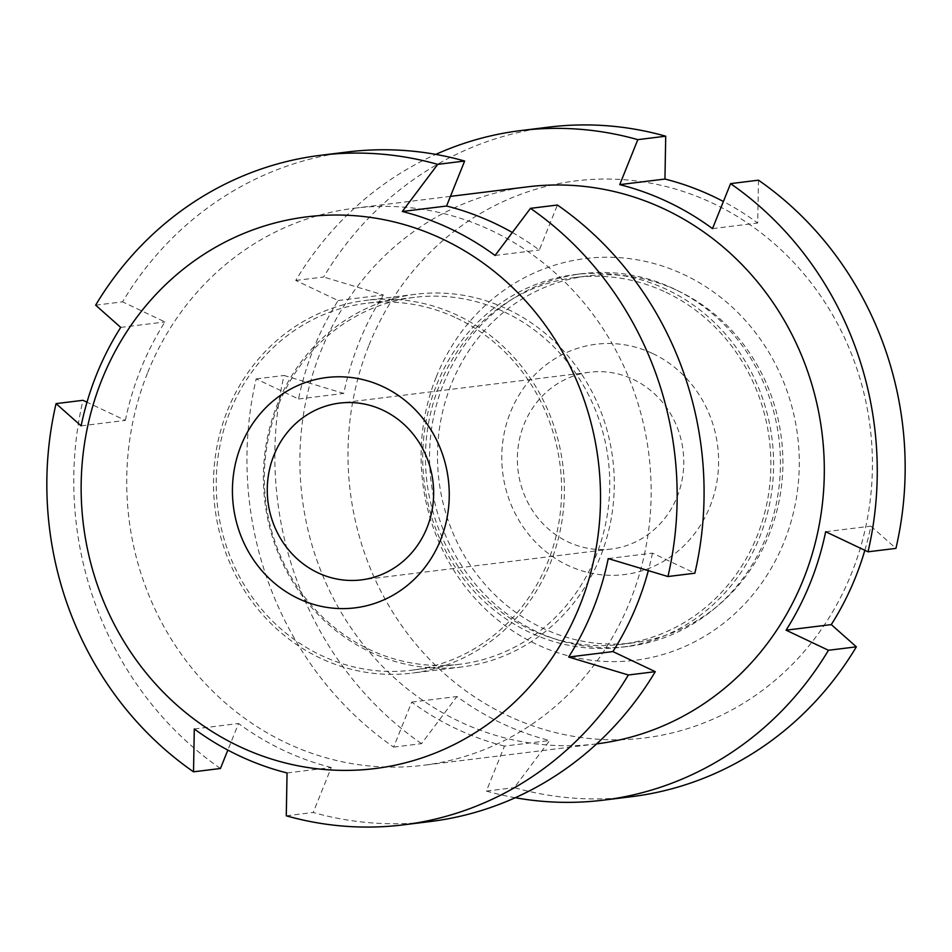 <?xml version="1.0" encoding="UTF-8"?>
<svg xmlns="http://www.w3.org/2000/svg" width="952" height="952" viewBox="0 0 952 952"><rect width="100%" height="100%" fill="white"/><g stroke="black" fill="none" stroke-linecap="round" stroke-linejoin="round"><path stroke-width="0.71" stroke-dasharray="4.76 3.57" d="M227.576 410.241A187.782 175.251 83 0 1 365.925 300.392A187.782 175.251 83 0 1 562.87 465.266A187.782 175.251 83 0 1 411.966 673.123A187.782 175.251 83 0 1 249.222 597.689A187.782 175.251 83 0 1 227.576 410.241M147.762 372.387A280.65 261.931 83 0 1 354.537 208.214A280.65 261.931 83 0 1 648.895 454.639A280.65 261.931 83 0 1 423.354 765.289A280.65 261.931 83 0 1 180.118 652.56A280.65 261.931 83 0 1 147.762 372.387M596.666 743.881A280.65 261.931 83 0 1 596.511 743.905A280.65 261.931 83 0 1 353.287 631.164A280.65 261.931 83 0 1 320.931 351.002A280.65 261.931 83 0 1 527.694 186.83M515.246 797.728A337.329 314.815 83 0 1 486.389 791.088L504.465 746.094L549.685 740.513L514.282 787.637A337.329 314.815 83 0 0 631.354 796.705M504.465 746.094A288.753 269.475 -97 0 1 411.704 702.112L393.628 747.094A337.329 314.815 83 0 1 256.171 378.908L298.547 399.007A288.753 269.475 -97 0 1 338.127 300.546L295.751 280.447A337.329 314.815 83 0 1 435.778 154.391M295.751 280.447L323.644 277.008A337.329 314.815 83 0 1 548.649 127.14M758.482 180.178L757.709 223.03A288.753 269.475 -97 0 0 723.401 201.503M864.856 550.304A288.753 269.475 -97 0 0 869.2 533.786A288.753 269.475 -97 0 0 870.866 526.135L895.939 548.376M369.031 345.064A280.65 261.931 83 0 1 693.425 195.065A280.65 261.931 83 0 1 864.737 531.347A280.65 261.931 83 0 1 526.98 723.77A280.65 261.931 83 0 1 369.031 345.064M393.628 747.094L421.522 743.655L456.924 696.531A288.753 269.475 -97 0 0 549.685 740.513M421.522 743.655A337.329 314.815 83 0 1 284.065 375.469L343.767 393.426A288.753 269.475 -97 0 1 383.347 294.965L323.644 277.008M486.389 791.088L514.282 787.637M286.278 815.804L313.208 812.472A337.329 314.815 83 0 0 430.28 821.54M220.447 768.49A337.329 314.815 83 0 1 82.991 400.304M95.64 305.164L122.57 301.844A337.329 314.815 83 0 1 347.575 151.975M512.331 232.49A288.753 269.475 83 0 1 539.32 250.007L557.408 205.025M608.233 558.574L652.477 553.112L694.853 573.211M652.477 553.112A288.753 269.475 83 0 1 648.324 570.641M287.052 772.953L331.296 767.49L313.208 812.472M331.296 767.49A288.753 269.475 83 0 1 238.535 723.508L227.837 750.093M81.134 425.865L125.366 420.403L86.989 402.196M125.366 420.403A288.753 269.475 83 0 1 164.958 321.943L122.57 301.844M456.71 318.147A184.855 172.514 83 0 1 560.038 514.842A184.855 172.514 83 0 1 411.585 670.22A184.855 172.514 83 0 1 217.71 507.904A184.855 172.514 83 0 1 366.258 303.295A184.855 172.514 83 0 1 456.71 318.147M443.62 383.549A187.782 175.251 83 0 1 581.97 273.7A187.782 175.251 83 0 1 778.926 438.586A187.782 175.251 83 0 1 628.011 646.432A187.782 175.251 83 0 1 465.278 570.998A187.782 175.251 83 0 1 443.62 383.549M436.801 384.394A187.782 175.251 83 0 1 575.151 274.545A187.782 175.251 83 0 1 667.031 289.622A187.782 175.251 83 0 1 772.001 489.435A187.782 175.251 83 0 1 621.192 647.277A187.782 175.251 83 0 1 458.447 571.843A187.782 175.251 83 0 1 436.801 384.394M120.714 327.405L164.958 321.943M495.076 255.469L539.32 250.007M194.291 728.97L238.535 723.508M633.223 379.384A89.06 83.11 83 0 1 683.012 474.144A89.06 83.11 83 0 1 611.493 548.995A89.06 83.11 83 0 1 518.09 470.8A89.06 83.11 83 0 1 589.657 372.232A89.06 83.11 83 0 1 633.223 379.384M652.739 353.573A116.037 108.302 83 0 1 675.277 553.29A116.037 108.302 83 0 1 502.561 471.395A116.037 108.302 83 0 1 652.739 353.573M665.948 292.3A184.855 172.514 83 0 1 769.287 488.995A184.855 172.514 83 0 1 620.835 644.373A184.855 172.514 83 0 1 426.948 482.057A184.855 172.514 83 0 1 575.508 277.448A184.855 172.514 83 0 1 665.948 292.3M677.979 290.812A184.855 172.514 83 0 1 781.318 487.507A184.855 172.514 83 0 1 632.854 642.886A184.855 172.514 83 0 1 438.979 480.57A184.855 172.514 83 0 1 587.527 275.961A184.855 172.514 83 0 1 677.979 290.812M504.822 312.197A184.855 172.514 83 0 1 608.149 508.903A184.855 172.514 83 0 1 459.697 664.27A184.855 172.514 83 0 1 265.822 501.966A184.855 172.514 83 0 1 414.37 297.357A184.855 172.514 83 0 1 504.822 312.197M507.702 309.305A187.782 175.251 83 0 1 612.672 509.118A187.782 175.251 83 0 1 461.863 666.959A187.782 175.251 83 0 1 299.118 591.525A187.782 175.251 83 0 1 277.472 404.076A187.782 175.251 83 0 1 415.822 294.227A187.782 175.251 83 0 1 507.702 309.305M256.171 378.908L284.065 375.469M298.547 399.007L343.767 393.426M338.127 300.546L383.347 294.965M712.501 228.611L757.709 223.03M825.658 531.716L870.866 526.135M411.704 702.112L456.924 696.531M436.278 376.944A202.395 188.889 83 0 1 761.433 340.78A202.395 188.889 83 0 1 632.89 660.545A202.395 188.889 83 0 1 436.278 376.944M450.439 196.374L354.537 208.214M596.511 743.905L423.354 765.289M581.97 273.7L575.151 274.545M628.011 646.432L621.192 647.277M589.657 372.232L339.543 403.124M611.493 548.995L361.367 579.887M587.527 275.961L575.508 277.448M632.854 642.886L620.835 644.373M414.37 297.357L366.258 303.295M459.697 664.27L411.585 670.22M415.822 294.227L365.925 300.392M461.863 666.959L411.966 673.123"/><path stroke-width="1.43" d="M831.286 624.595L786.078 630.176L828.454 650.276L856.36 646.836L831.286 624.595A288.753 269.475 -97 0 0 864.856 550.304M450.439 196.374L527.694 186.83A280.65 261.931 83 0 1 822.04 433.172A280.65 261.931 83 0 1 596.666 743.881M828.454 650.276A337.329 314.815 83 0 1 603.461 800.144A337.329 314.815 83 0 1 515.246 797.728M786.078 630.176A288.753 269.475 -97 0 0 825.658 531.716L868.034 551.815L895.939 548.376A337.329 314.815 83 0 0 758.482 180.178L730.577 183.629A337.329 314.815 83 0 1 868.034 551.815M435.778 154.391A337.329 314.815 83 0 1 520.756 130.579A337.329 314.815 83 0 1 637.816 139.646L619.74 184.629A288.753 269.475 -97 0 1 712.501 228.611L730.577 183.629M637.816 139.646L665.722 136.196A337.329 314.815 83 0 0 548.649 127.14L520.756 130.579M723.401 201.503A288.753 269.475 -97 0 0 664.948 179.047L665.722 136.196M856.36 646.836A337.329 314.815 83 0 1 631.354 796.705L603.461 800.144M193.518 771.822A337.329 314.815 83 0 1 56.061 403.624L81.134 425.865A288.753 269.475 83 0 1 120.714 327.405L95.64 305.164A337.329 314.815 83 0 1 320.645 155.295A337.329 314.815 83 0 1 437.718 164.363L402.315 211.487A288.753 269.475 83 0 1 450.558 228.837A288.753 269.475 83 0 1 495.076 255.469L530.478 208.345A337.329 314.815 83 0 1 667.935 576.531L608.233 558.574A288.753 269.475 83 0 1 568.653 657.035L628.356 674.992L655.273 671.672A337.329 314.815 83 0 1 430.28 821.54L403.35 824.86A337.329 314.815 83 0 1 286.278 815.804L287.052 772.953A288.753 269.475 83 0 1 194.291 728.97L193.518 771.822L220.447 768.49L227.837 750.093M628.356 674.992A337.329 314.815 83 0 1 403.35 824.86M56.061 403.624L82.991 400.304L86.989 402.196M437.718 164.363L464.647 161.031A337.329 314.815 83 0 0 347.575 151.975L320.645 155.295M442.751 239.154A277.96 259.408 83 0 1 496.73 717.558A277.96 259.408 83 0 1 83.014 521.375A277.96 259.408 83 0 1 442.751 239.154M402.315 211.487L446.559 206.025L464.647 161.031M446.559 206.025A288.753 269.475 83 0 1 512.331 232.49M530.478 208.345L557.408 205.025A337.329 314.815 83 0 1 694.853 573.211L667.935 576.531M648.324 570.641A288.753 269.475 83 0 1 612.898 651.573L655.273 671.672M568.653 657.035L612.898 651.573M383.109 410.276A89.06 83.11 83 0 1 432.886 505.036A89.06 83.11 83 0 1 361.367 579.887A89.06 83.11 83 0 1 267.976 501.692A89.06 83.11 83 0 1 339.543 403.124A89.06 83.11 83 0 1 383.109 410.276M383.382 386.845A116.037 108.302 83 0 1 405.921 586.563A116.037 108.302 83 0 1 233.204 504.667A116.037 108.302 83 0 1 383.382 386.845M619.74 184.629L664.948 179.047"/></g></svg>
